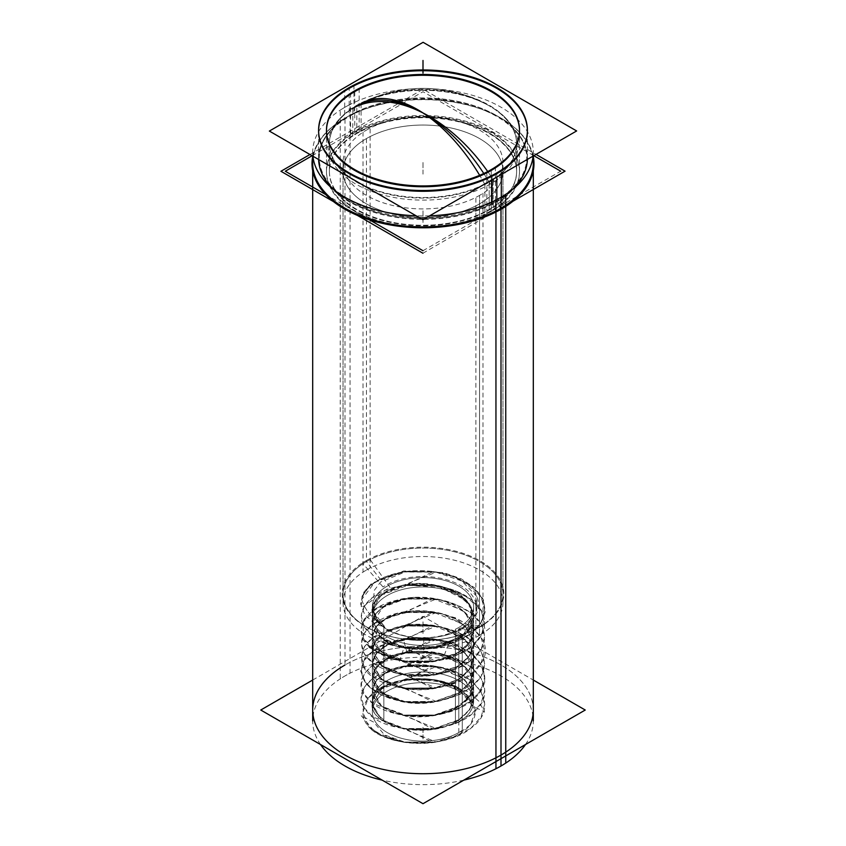 <?xml version="1.0" encoding="UTF-8"?>
<svg xmlns="http://www.w3.org/2000/svg" width="846" height="846" viewBox="0 0 846 846"><rect width="100%" height="100%" fill="white"/><g stroke="black" fill="none" stroke-linecap="round" stroke-linejoin="round"><path stroke-width="0.63" stroke-dasharray="4.23 3.17" d="M501.001 209.3L496.824 200.978A104.407 60.278 0 0 0 511.967 189.895A104.407 60.278 0 0 1 496.824 200.978A104.407 60.278 180 0 1 334.033 189.895A104.407 60.278 180 0 0 496.824 200.978L496.824 199.561M312.692 710.027A110.308 63.693 180 0 1 344.999 664.998L344.999 118.144A110.308 63.693 180 0 0 313.306 156.436A110.308 63.693 180 0 1 344.999 118.144A110.308 63.693 0 0 1 459.674 103.106A110.308 63.693 0 0 1 532.673 156.341A110.308 63.693 0 0 0 501.001 118.144A110.308 63.693 0 0 0 344.999 118.144L349.176 115.733A104.407 60.278 180 0 0 318.614 159.503A104.407 60.278 180 0 1 318.593 158.35A104.407 60.278 180 0 1 349.176 115.733A104.407 60.278 0 0 1 463.788 102.863A104.407 60.278 0 0 1 527.386 159.397A104.407 60.278 0 0 0 527.407 158.35A104.407 60.278 0 0 0 496.824 115.733A104.407 60.278 0 0 0 349.176 115.733L349.176 88.386M312.692 189.599L312.692 163.172A110.308 63.693 180 0 1 313.094 157.705M533.308 710.027A110.308 63.693 0 0 0 465.215 651.187A110.308 63.693 0 0 0 344.999 664.998A110.308 63.693 0 0 1 501.001 664.998A110.308 63.693 0 0 1 501.001 755.066M458.796 719.756L458.796 720.083C428.065 741.709 364.964 725.942 372.695 701.45C375.275 676.62 443.547 669.398 465.86 694.481C454.535 681.474 424.332 674.833 399.238 680.861C369.882 686.941 353.713 709.107 368.486 726.661C383.122 741.233 416.243 747.304 441.231 740.948C470.873 734.402 483.711 712.903 469.403 698.341C451.859 668.996 373.943 674.495 372.557 701.852C366.17 726.101 428.488 741.075 458.796 719.756C478.424 704.855 478.424 689.955 458.796 675.045C440.163 662.587 405.837 661.466 387.204 671.671L413.123 664.935L442.373 667.864L465.089 679.898L473.623 697.4L469.773 709.434L458.796 719.756L433.131 728.988L405.964 729.041L381.609 719.671L372.377 704.158L375.296 695.105L383.714 687.185L412.658 678.481L446.233 682.595L469.403 698.341A50.623 29.229 0 0 0 465.86 694.481L452.631 685.302L433.755 679.75L404.578 679.814L383.206 686.444L368.348 697.844L362.987 712.099L368.486 726.661L383.777 736.475L403.891 742.228L434.707 742.238L456.375 735.576L470.704 724.43L475.198 711.137L469.403 698.341A50.623 29.229 0 0 0 465.86 694.481L451.775 685.112L433.025 679.634L405.816 679.624L381.567 689.004L372.377 704.485L380.912 719.449L403.627 728.945L432.877 729.347L458.796 720.083L469.773 709.752L473.623 697.728L470.683 687.174L462.212 677.773L433.131 666.14L405.953 666.088L387.204 671.988L376.227 680.628L372.377 690.971L380.912 705.945L403.627 715.441L432.877 715.832L458.796 706.569L469.773 696.247L473.623 684.213L470.693 673.68L462.244 664.279L433.215 652.647L406.101 652.552L387.204 658.484L376.216 667.134L372.377 677.456L380.795 692.335L403.383 701.884L432.433 702.392L458.796 693.064C440.978 704.707 410.13 706.558 391.053 698.225C368.274 689.363 365.863 669.059 387.204 658.484L376.227 666.796L372.377 677.138L381.652 692.673L406.069 702.043L433.194 701.947L458.796 692.737L469.773 682.415L473.623 670.381L465.089 652.879L442.373 640.845L413.123 637.916L387.204 644.652L376.227 653.281L372.377 663.624L381.662 679.179L406.122 688.538L433.258 688.433L458.796 679.232L469.773 668.9L473.623 656.877L465.089 639.365L442.373 627.33L413.123 624.401L387.204 631.137L376.227 639.777L372.377 650.119L381.652 665.654L406.069 675.013L433.258 674.918L458.796 665.717L469.773 655.386L473.623 643.362L465.089 625.86L442.373 613.826L413.123 610.897L387.204 617.622L376.227 626.262L372.377 636.604L375.994 646.64L386.326 655.121L406.027 661.498L433.078 661.445L458.796 652.203L469.773 641.881L473.623 629.847L465.089 612.345L442.373 600.311L413.123 597.382L387.204 604.118L376.227 612.758L372.377 623.1L381.631 638.614L405.995 647.983L433.099 647.93L458.796 639.016L469.773 628.694L473.623 616.66L470.704 606.148L462.276 596.758L433.332 585.115L405.911 585.03L381.599 594.41L372.377 609.903L381.112 625.035A50.623 29.229 180 0 1 377.337 621.25L372.377 609.585L376.227 599.243L387.193 590.614L403.616 585.115L422.989 583.729L442.363 586.796L458.796 593.977L469.773 604.308L473.623 616.343L469.773 628.367L458.796 638.698C440.163 651.156 405.837 652.277 387.204 642.072C367.576 629.424 367.576 616.766 387.204 604.118L405.89 598.545L433.067 598.587L462.339 610.304L470.693 619.642L473.623 630.175L469.742 642.241L458.796 652.53L432.877 661.794L403.627 661.403L380.912 651.896L372.377 636.932L376.227 626.59L387.204 617.95C367.576 630.598 367.576 643.256 387.204 655.904C405.837 666.109 440.163 664.988 458.796 652.53L458.796 652.203C478.424 637.302 478.424 622.402 458.796 607.491C440.163 595.045 405.837 593.913 387.204 604.118M435.944 639.576L423.772 638.349C472.142 638.889 503.243 676.747 472.491 699.906C448.243 721.945 388.282 721.056 369.036 700.181C343.55 678.006 382.783 646.027 430.487 652.361C473.506 655.756 499.658 688.433 475.611 710.545C452.441 736.665 382.529 735.142 366.107 710.428C347.801 689.31 381.884 662.164 424.925 665.432C473.316 666.489 503.243 704.676 471.793 727.497C446.889 749.27 387.013 747.727 368.486 726.661L383.005 736.306L403.204 742.111L435.88 742.058L455.254 736.855L470.926 728.173L481.12 716.932L484.652 704.337L481.131 691.732L470.958 680.491L455.296 671.798L435.933 666.595L403.172 666.532L372.885 678.164L364.298 687.343L361.348 697.559L364.298 707.785L372.875 716.953L403.172 728.596L435.933 728.533L455.275 723.33L470.936 714.659L481.11 703.428L484.652 690.844L481.152 678.259L471.011 667.018L455.381 658.325L436.05 653.101L403.331 652.996L372.959 664.596L364.33 673.776L361.348 684.002L364.277 694.238L372.853 703.428L403.161 715.082L435.849 715.039L455.222 709.836L470.915 701.165L481.11 689.924L484.652 677.329L481.141 664.723L470.968 653.472L455.307 644.789L435.944 639.576L423.772 638.349L403.331 639.481L372.927 651.113L364.309 660.292L361.348 670.54L364.309 680.776L372.917 689.966L403.309 701.598L436.028 701.503L455.349 696.279L470.979 687.608L481.131 676.377L484.652 663.793L481.141 651.209L470.989 639.978L455.37 631.296L436.05 626.082L403.331 625.977L372.927 637.598L364.309 646.799L361.348 657.035L364.319 667.283L372.938 676.472L403.352 688.094L436.081 687.978L455.402 682.754L471.021 674.061L481.152 662.83L484.652 650.236L481.12 637.662L470.947 626.431L455.296 617.76L435.965 612.557L403.235 612.483L372.896 624.115L364.298 633.294L361.348 643.531L364.309 653.757L372.906 662.936L403.256 674.569L436.081 674.474L455.402 669.239L471.032 660.546L481.173 649.294L484.652 636.7L481.099 624.115L470.905 612.885L455.233 604.224L435.87 599.031L403.108 598.989L377.538 607.565L363.124 622.032L363.41 638.593L378.331 652.911L403.235 661.054L435.849 661.001L455.201 655.809L470.873 647.148L481.088 635.928L484.652 623.354L481.184 610.759L471.074 599.507L455.465 590.804L436.155 585.559L403.045 585.485L372.811 597.16L364.266 606.339L361.348 616.554L364.319 626.759L372.917 635.928L403.214 647.539L435.88 647.486L455.233 642.283L470.894 633.622L481.099 622.402L484.652 609.818L481.173 597.223L471.042 585.982L455.434 577.289L436.113 572.044L403.405 571.917L374.873 582.185L361.676 599.539C363.865 591.407 370.093 584.639 380.351 579.256L403.986 571.833L435.256 571.907L461.779 581.012L476.806 596.419L476.626 613.91L461.26 629.001C437.816 642.823 396.351 639.883 381.112 625.035A50.623 29.229 180 0 1 377.337 621.25C369.628 615.328 364.404 608.094 361.676 599.539C363.865 591.407 370.093 584.639 380.351 579.256C403.595 566.767 442.754 568.269 463.09 581.815C484.536 594.664 483.51 617.02 461.26 629.001C437.816 642.823 396.351 639.883 381.112 625.035C356.251 607.692 387.013 579.309 427.78 584.385C468.948 587.039 489.39 621.461 458.796 639.016C439.857 651.695 404.758 652.583 386.326 641.924L375.984 633.443L372.377 623.417L376.206 613.107L387.204 604.435C404.758 595.002 435.605 595.024 455.243 605.747C477.979 617.03 479.756 640.084 458.796 652.53M433.152 639.121L462.424 650.912L470.725 660.218L473.623 670.709L469.742 682.775L458.796 692.737C478.424 677.836 478.424 662.926 458.796 648.025C440.163 635.568 405.837 634.447 387.204 644.652C367.576 657.3 367.576 669.958 387.204 682.606C405.837 692.811 440.163 691.679 458.796 679.232L469.773 669.218L473.623 657.194L470.693 646.661L462.244 637.26L433.226 625.628L406.101 625.532L387.204 631.454L376.227 640.094L372.377 650.437L380.912 665.411L403.627 674.907L432.877 675.309L458.796 666.035L469.773 655.713L473.623 643.679L470.693 633.136L462.223 623.735L433.163 612.102L406.006 612.039L387.204 617.622C367.873 629.984 367.576 642.484 386.326 655.121C404.758 665.77 439.857 664.882 458.796 652.203M387.204 671.671L387.204 671.988C367.576 684.647 367.576 697.294 387.204 709.953C405.837 720.147 440.163 719.026 458.796 706.569L458.796 706.251C440.163 718.698 405.837 719.83 387.204 709.625C367.576 696.977 367.576 684.319 387.204 671.671L376.227 680.311L372.377 690.643L381.62 706.167L405.985 715.536L433.078 715.483L458.796 706.251L469.773 695.92L473.623 683.896L469.837 671.957L459.018 661.678L442.807 654.487L423.635 651.314C409.496 650.764 397.356 653.049 387.204 658.156C367.576 670.815 367.576 683.462 387.204 696.121C405.837 706.315 440.163 705.194 458.796 692.737M458.796 693.064C490.511 674.791 467.426 639.068 423.635 638.127L406.122 639.037L387.204 644.969L376.227 653.609L372.377 663.951L380.912 678.915L403.627 688.422L432.877 688.813L458.796 679.55C478.424 664.649 478.424 649.739 458.796 634.838C440.163 622.381 405.837 621.26 387.204 631.454C367.576 644.113 367.576 656.76 387.204 669.419C405.837 679.624 440.163 678.492 458.796 666.035C478.424 651.134 478.424 636.234 458.796 621.324C440.163 608.877 405.837 607.745 387.204 617.95M479.555 203.865A79.979 46.17 180 0 1 366.445 203.865A79.979 46.17 180 0 1 366.445 138.564A79.979 46.17 0 0 1 479.555 138.564A79.979 46.17 0 0 1 479.555 203.865A79.979 46.17 180 0 1 392.396 213.879A79.979 46.17 180 0 1 343.021 171.22A79.979 46.17 180 0 1 366.445 138.564A79.979 46.17 0 0 1 453.604 128.56A79.979 46.17 0 0 1 502.979 171.22A79.979 46.17 0 0 1 479.555 203.865L479.555 626.875A79.979 46.17 180 0 1 392.396 636.879A79.979 46.17 180 0 1 343.021 594.22A79.979 46.17 180 0 1 366.445 561.575L380.351 579.256M366.445 138.564L366.445 561.575A79.979 46.17 0 0 1 479.555 561.575A79.979 46.17 0 0 1 479.555 626.875A79.979 46.17 0 0 0 502.979 594.22A79.979 46.17 0 0 0 453.604 551.571A79.979 46.17 0 0 0 366.445 561.575A79.979 46.17 180 0 0 366.445 626.875A79.979 46.17 180 0 0 479.555 626.875L461.26 629.001M491.251 210.622A96.518 55.73 180 0 1 386.062 222.699A96.518 55.73 180 0 1 326.482 171.22A96.518 55.73 180 0 1 354.749 131.817A96.518 55.73 0 0 1 459.938 119.73A96.518 55.73 0 0 1 519.518 171.22A96.518 55.73 0 0 1 491.251 210.622A96.518 55.73 0 0 0 491.251 131.817A96.518 55.73 0 0 0 354.749 131.817A96.518 55.73 180 0 0 354.749 210.622A96.518 55.73 180 0 0 491.251 210.622L491.251 170.416M519.518 171.22L519.518 131.003A96.518 55.73 0 0 0 519.518 130.601M326.482 171.22L326.482 131.003A96.518 55.73 180 0 1 326.482 130.601M318.593 158.35L318.593 131.003A104.407 60.278 180 0 1 318.604 130.622M527.407 158.35L527.407 131.003A104.407 60.278 0 0 0 527.396 130.622M516.61 144.031L516.61 171.22A93.61 54.038 0 0 1 489.189 209.438A93.61 54.038 180 0 1 387.182 221.144A93.61 54.038 180 0 1 329.39 171.22A93.61 54.038 180 0 1 356.811 133.002L356.811 105.813A93.61 54.038 180 0 0 329.39 144.031A93.61 54.038 180 0 0 387.182 193.956A93.61 54.038 180 0 0 489.189 182.239A93.61 54.038 0 0 0 516.61 144.031A93.61 54.038 0 0 0 487.37 104.788A93.61 54.038 0 0 0 358.63 104.788A93.61 54.038 0 0 0 356.811 105.813A93.61 54.038 0 0 1 489.189 105.813A93.61 54.038 0 0 1 489.189 182.239A134.165 77.462 -120 0 0 483.785 173.493A134.165 77.462 -120 0 1 490.236 184.037A134.165 77.462 -120 0 0 483.785 173.493M516.61 171.22A93.61 54.038 0 0 0 458.818 121.285A93.61 54.038 0 0 0 356.811 133.002A93.61 54.038 180 0 0 356.811 209.438A93.61 54.038 180 0 0 489.189 209.438L489.189 182.239A93.61 54.038 180 0 1 356.811 182.239A93.61 54.038 180 0 1 356.811 105.813M312.798 156.15A110.985 64.074 180 0 1 344.523 118.419A110.985 64.074 180 0 0 339.754 121.348L345.189 118.197A103.73 59.886 180 0 1 349.652 115.458A103.73 59.886 180 0 1 496.348 115.458A103.73 59.886 180 0 1 491.6 202.733L496.391 211.786M506.246 206.096L500.811 197.414A103.73 59.886 180 0 1 351.989 201.464A103.73 59.886 180 0 1 349.652 115.458A103.73 59.886 180 0 1 354.4 112.878L349.61 115.659A110.985 64.074 180 0 0 344.523 118.419A110.985 64.074 180 0 1 501.477 118.419A110.985 64.074 180 0 1 533.181 156.045M505.749 206.424L505.749 205.292M463.82 780.128A110.308 63.693 180 0 1 382.18 780.128M320.518 744.533A110.308 63.693 180 0 1 312.692 720.961A110.308 63.693 180 0 1 350.054 673.194L350.054 104.47A110.308 63.693 180 0 0 312.692 152.238A110.308 63.693 180 0 0 312.904 156.203M429.673 215.815A110.308 63.693 180 0 1 416.126 215.804M525.482 744.533A110.308 63.693 180 0 0 533.308 720.961A110.308 63.693 180 0 0 461.99 661.392A110.308 63.693 180 0 0 340.251 678.852L340.251 110.117A110.308 63.693 180 0 1 461.99 92.658A110.308 63.693 180 0 1 533.308 152.238A110.308 63.693 180 0 1 533.107 156.087M312.692 680.047L423 616.353L533.308 680.047M472.195 705.723L458.86 689.13L432.835 679.613L406.017 679.602L432.919 666.119L406.154 666.066L433.025 652.626L406.302 652.53L432.951 639.1L406.122 639.037L399.587 640.147L402.897 639.555L436.124 639.597L403.14 653.027L436.24 653.144L402.982 666.574L436.113 666.637L402.802 680.11L435.986 680.11L468.124 691.753L478.815 701.186L484.578 712.046L472.195 705.723M372.377 711.867A50.623 29.229 180 0 0 406.027 739.404A50.623 29.229 180 0 0 462.244 730.331L462.244 634.648L462.244 730.331A50.623 29.229 180 0 1 406.027 739.404A50.623 29.229 180 0 1 372.377 711.867A50.623 29.229 180 0 0 406.027 739.404A50.623 29.229 180 0 0 462.244 730.331L462.244 634.648L462.244 730.331A50.623 29.229 180 0 1 406.027 739.404A50.623 29.229 180 0 1 372.377 711.867A50.623 29.229 180 0 0 406.027 739.404A50.623 29.229 180 0 0 462.244 730.331L462.244 634.648L462.244 730.331A50.623 29.229 180 0 1 406.027 739.404A50.623 29.229 180 0 1 372.377 711.867A50.623 29.229 180 0 0 406.027 739.404A50.623 29.229 180 0 0 462.244 730.331L462.244 634.648A50.623 29.229 180 0 1 406.027 643.721A50.623 29.229 180 0 1 372.377 616.184A50.623 29.229 180 0 1 415.196 587.314A50.623 29.229 180 0 1 471.222 607.28L471.222 702.963L471.222 607.28A50.623 29.229 180 0 0 415.196 587.314A50.623 29.229 180 0 0 372.377 616.184A50.623 29.229 180 0 1 415.196 587.314A50.623 29.229 180 0 1 471.222 607.28L471.222 702.963L471.222 607.28A50.623 29.229 180 0 0 415.196 587.314A50.623 29.229 180 0 0 372.377 616.184A50.623 29.229 180 0 1 415.196 587.314A50.623 29.229 180 0 1 471.222 607.28L471.222 702.963L471.222 607.28A50.623 29.229 180 0 0 415.196 587.314A50.623 29.229 180 0 0 372.377 616.184A50.623 29.229 180 0 1 415.196 587.314A50.623 29.229 180 0 1 471.222 607.28L471.222 702.963A50.623 29.229 180 0 0 415.196 682.986A50.623 29.229 180 0 0 372.377 711.867A50.623 29.229 180 0 1 415.196 682.986A50.623 29.229 180 0 1 471.222 702.963A50.623 29.229 180 0 0 415.196 682.986A50.623 29.229 180 0 0 372.377 711.867A50.623 29.229 180 0 1 415.196 682.986A50.623 29.229 180 0 1 471.222 702.963A50.623 29.229 180 0 0 415.196 682.986A50.623 29.229 180 0 0 372.377 711.867A50.623 29.229 180 0 1 415.196 682.986A50.623 29.229 180 0 1 471.222 702.963A50.623 29.229 180 0 0 415.196 682.986A50.623 29.229 180 0 0 372.377 711.867L372.377 616.184A50.623 29.229 180 0 0 406.027 643.721A50.623 29.229 180 0 0 462.244 634.648A50.623 29.229 180 0 1 406.027 643.721A50.623 29.229 180 0 1 372.377 616.184A50.623 29.229 180 0 0 406.027 643.721A50.623 29.229 180 0 0 462.244 634.648A50.623 29.229 180 0 1 406.027 643.721A50.623 29.229 180 0 1 372.377 616.184A50.623 29.229 180 0 0 406.027 643.721A50.623 29.229 180 0 0 462.244 634.648A50.623 29.229 180 0 1 406.027 643.721A50.623 29.229 180 0 1 372.377 616.184L372.377 711.867L372.377 616.184M361.284 715.705L375.169 732.266L403.003 742.079L436.071 742.027L402.982 728.554L436.124 728.501L402.96 715.05L436.039 715.007L459.124 708.271L476.309 696.744L484.8 682.172L483.214 666.764L471.782 652.911L452.388 642.738L428.213 637.736L403.182 638.593L407.169 652.975L427.241 652.478L446.593 656.676L462.096 665.041L471.169 676.345L472.322 688.877L465.374 700.7L451.468 710.048L432.888 715.515L406.175 715.568L432.941 729.009L406.154 729.062L432.909 742.534L406.207 742.587L384.507 734.941L373.699 722.124L361.284 715.705M473.623 701.228A50.623 29.229 180 0 0 423 671.999A50.623 29.229 180 0 0 372.377 701.228A50.623 29.229 180 0 1 423 671.999A50.623 29.229 180 0 1 473.623 701.228A50.623 29.229 180 0 0 423 671.999A50.623 29.229 180 0 0 372.377 701.228A50.623 29.229 180 0 1 423 671.999A50.623 29.229 180 0 1 473.623 701.228A50.623 29.229 180 0 0 423 671.999A50.623 29.229 180 0 0 372.377 701.228A50.623 29.229 180 0 1 423 671.999A50.623 29.229 180 0 1 473.623 701.228A50.623 29.229 180 0 0 423 671.999A50.623 29.229 180 0 0 372.377 701.228A50.623 29.229 180 0 0 383.851 719.756L383.851 625.342L383.851 719.756A50.623 29.229 180 0 1 372.377 701.228A50.623 29.229 180 0 0 383.851 719.756L383.851 625.342L383.851 719.756A50.623 29.229 180 0 1 372.377 701.228A50.623 29.229 180 0 0 383.851 719.756L383.851 625.342L383.851 719.756A50.623 29.229 180 0 1 372.377 701.228A50.623 29.229 180 0 0 383.851 719.756L383.851 625.342A50.623 29.229 180 0 1 372.377 606.804A50.623 29.229 180 0 1 423 577.585A50.623 29.229 180 0 1 473.623 606.804A50.623 29.229 180 0 1 455.412 629.255L455.412 723.679L455.412 629.255A50.623 29.229 180 0 0 473.623 606.804A50.623 29.229 180 0 1 455.412 629.255L455.412 723.679L455.412 629.255A50.623 29.229 180 0 0 473.623 606.804A50.623 29.229 180 0 1 455.412 629.255L455.412 723.679L455.412 629.255A50.623 29.229 180 0 0 473.623 606.804A50.623 29.229 180 0 1 455.412 629.255L455.412 723.679A50.623 29.229 180 0 0 473.623 701.228A50.623 29.229 180 0 1 455.412 723.679A50.623 29.229 180 0 0 473.623 701.228A50.623 29.229 180 0 1 455.412 723.679A50.623 29.229 180 0 0 473.623 701.228A50.623 29.229 180 0 1 455.412 723.679A50.623 29.229 180 0 0 473.623 701.228L473.623 606.804A50.623 29.229 180 0 0 423 577.585A50.623 29.229 180 0 0 372.377 606.804A50.623 29.229 180 0 1 423 577.585A50.623 29.229 180 0 1 473.623 606.804A50.623 29.229 180 0 0 423 577.585A50.623 29.229 180 0 0 372.377 606.804A50.623 29.229 180 0 1 423 577.585A50.623 29.229 180 0 1 473.623 606.804A50.623 29.229 180 0 0 423 577.585A50.623 29.229 180 0 0 372.377 606.804A50.623 29.229 180 0 1 423 577.585A50.623 29.229 180 0 1 473.623 606.804L473.623 701.228L473.623 606.804M383.851 625.342A50.623 29.229 180 0 1 372.377 606.804A50.623 29.229 180 0 0 383.851 625.342A50.623 29.229 180 0 1 372.377 606.804A50.623 29.229 180 0 0 383.851 625.342A50.623 29.229 180 0 1 372.377 606.804A50.623 29.229 180 0 0 383.851 625.342M449.385 641.744L424.84 637.524L400.031 639.153L378.945 646.27L365.07 657.532L360.608 670.984L366.381 684.266L381.324 695.105L403.13 701.556L436.208 701.45L403.172 688.062L436.272 687.925L403.066 674.537L436.282 674.431L399.471 660.388L404.208 661.181L433.067 674.939L406.27 675.045L433.057 688.443L406.323 688.559L433.004 701.969L406.27 702.053L389.128 696.945L377.496 688.411L373.149 677.995L376.893 667.505L388.05 658.78L404.864 653.366L424.576 652.287L444.076 655.819L449.385 641.744M368.687 646.207L383.249 655.449L403.045 661.022L436.05 660.969L403.024 647.507L436.071 647.454L470.313 634.32L480.824 623.692L485.297 611.637L483.267 599.349L474.944 588.044L461.197 578.833L443.463 572.583L403.658 570.976L371.711 583.296L363.05 593.109L360.639 603.981L364.742 614.682L374.926 624.031L384.602 626.918L373.181 611.14L375.138 602.585L382.106 594.875L407.74 585.347L439.603 587.008L464.687 599.751L471.243 608.972L472.745 618.955L469.022 628.726L460.478 637.334L432.909 647.962L406.196 648.015L432.877 661.477L406.217 661.53L368.687 646.207M460.372 628.039L483.595 624.676A80.782 46.646 180 0 1 365.874 626.812A80.782 46.646 180 0 1 369.575 558.836L390.059 587.452A49.819 28.764 180 0 0 387.775 629.361A49.819 28.764 180 0 0 460.372 628.039M379.886 636.298L397.112 645.339L420.547 648.417L444.636 644.557L463.418 634.363L472.428 620.118L469.467 604.964L455.169 592.38L433.131 585.094L406.091 584.998L433.067 571.589L406.366 571.462L380.499 582.08L374.27 590.402L373.562 599.412L361.115 607.862L362.056 596.261L370.083 585.538L384.391 577.109L403.225 571.959L436.293 572.108L402.833 585.527L436.356 585.612L463.735 594.601L481.353 610.146L484.821 628.811L473.4 646.27L449.85 658.664L419.753 663.158L390.514 659.013L369.036 647.444L379.886 636.298M383.026 586.965L362.405 562.981A80.782 46.646 180 0 1 480.126 560.845A80.782 46.646 180 0 1 476.425 628.811L458.246 630.397A53.287 30.763 180 0 0 460.679 585.559A53.287 30.763 180 0 0 383.026 586.965M502.979 602.68A79.979 46.17 180 0 0 451.267 559.492A79.979 46.17 180 0 0 363.008 572.15L363.008 132.219A79.979 46.17 180 0 1 451.267 119.561A79.979 46.17 180 0 1 502.979 162.76A79.979 46.17 180 0 1 475.886 197.393L475.886 637.324A79.979 46.17 180 0 0 502.979 602.68L502.979 162.76M343.021 602.68A79.979 46.17 180 0 0 394.733 645.879A79.979 46.17 180 0 0 482.992 633.22L482.992 193.29A79.979 46.17 180 0 1 394.733 205.948A79.979 46.17 180 0 1 343.021 162.76A79.979 46.17 180 0 1 370.114 128.127L370.114 568.047A79.979 46.17 180 0 0 343.021 602.68L343.021 162.76M309.964 154.511L423.085 89.2L536.026 154.406M333.504 201.612L357.372 215.392M422.915 253.229L512.972 201.242M486.831 172.002L486.831 213.827A96.518 55.73 180 0 0 519.518 172.024A96.518 55.73 180 0 0 457.115 119.889A96.518 55.73 180 0 0 350.593 135.17L350.593 93.356M359.169 88.407L359.169 130.221A96.518 55.73 180 0 0 326.482 172.024A96.518 55.73 180 0 0 388.885 224.148A96.518 55.73 180 0 0 495.407 208.877L495.407 167.053M492.044 201.908L492.044 204.341A104.407 60.278 180 0 0 527.407 159.122A104.407 60.278 180 0 0 459.907 102.736A104.407 60.278 180 0 0 344.682 119.265L344.682 90.374M492.044 179.796L492.044 175.45M353.956 85.023L353.956 113.914A104.407 60.278 180 0 0 318.593 159.122A104.407 60.278 180 0 0 386.093 215.508A104.407 60.278 180 0 0 501.318 198.979L501.318 197.097M501.318 174.445L501.318 170.099M444.076 641.723L433.057 639.121L406.323 639.016L433.025 625.617L406.302 625.511L432.951 612.092L406.217 612.018L432.877 598.566L406.091 598.534L382.519 607.523L373.171 622.423L381.345 637.535L404.208 647.084L399.471 661.297L370.707 648.893L362.945 639.629L360.629 629.466L364.013 619.42L372.822 610.431L402.918 599.042L436.039 599.074L403.056 612.525L436.145 612.61L403.161 626.019L436.24 626.135L403.161 639.513L436.272 639.639L444.076 641.723M312.111 155.749L423.021 91.717L533.815 155.685M325.742 194.58L369.554 219.875M422.979 250.723L560.697 171.199M329.39 171.759A93.61 54.038 180 0 0 389.911 222.318A93.61 54.038 180 0 0 493.218 207.503L493.218 179.225A93.61 54.038 180 0 1 389.911 194.041A93.61 54.038 180 0 1 329.39 143.482A93.61 54.038 180 0 1 361.094 102.948L361.094 131.225A93.61 54.038 180 0 0 329.39 171.759L329.39 143.482M516.61 171.759A93.61 54.038 180 0 0 456.089 121.211A93.61 54.038 180 0 0 352.782 136.026L352.782 107.749A93.61 54.038 180 0 1 456.089 92.933A93.61 54.038 180 0 1 516.61 143.482A93.61 54.038 180 0 1 484.906 184.026L484.906 212.304A93.61 54.038 180 0 0 516.61 171.759L516.61 143.482M351.682 108.912A95.08 54.895 180 0 1 355.468 106.575A95.08 54.895 180 0 1 490.532 106.575A95.08 54.895 180 0 1 485.879 186.395A134.165 72.449 -117 0 0 479.661 175.323M490.532 106.575C449.512 82.326 396.488 82.326 355.468 106.575L362.141 102.937A134.165 72.449 63 0 0 360.121 104.037A95.08 54.895 180 0 0 355.468 106.575A95.08 54.895 180 0 0 358.07 185.316A95.08 54.895 180 0 0 494.318 181.52A134.165 82.168 -123.2 0 0 487.719 171.548M387.204 644.652L387.204 644.969C367.576 657.617 367.576 670.275 387.204 682.923C405.837 693.128 440.163 692.007 458.796 679.55M458.796 679.232C478.424 664.322 478.424 649.421 458.796 634.511C440.163 622.064 405.837 620.932 387.204 631.137C367.576 643.785 367.576 656.443 387.204 669.091C405.837 679.296 440.163 678.175 458.796 665.717L458.796 666.035M458.796 639.016C439.857 651.695 404.758 652.583 386.326 641.924C367.576 629.086 367.862 616.597 387.204 604.435M458.796 720.083C478.424 705.173 478.424 690.273 458.796 675.372C440.163 662.915 405.837 661.784 387.204 671.988M458.796 706.569C478.424 691.668 478.424 676.758 458.796 661.858C440.163 649.4 405.837 648.279 387.204 658.484M458.796 706.251C490.87 687.935 466.706 651.97 423.635 651.314C409.496 650.764 397.356 653.049 387.204 658.156M458.796 638.698C486.302 622.709 472.946 591.756 436.663 585.411C396.975 576.031 357.308 601.665 377.337 621.25C369.628 615.328 364.404 608.094 361.676 599.539C364.224 581.498 397.366 567.349 430.339 571.283C459.092 573.948 483.267 589.694 484.536 607.365C484.293 627.066 468.769 640.316 437.985 647.127C410.077 652.488 378.384 644.673 366.9 630.344C352.285 614.196 367.45 592.464 398.318 586.373C424.586 580.398 458.373 587.05 474.088 602.056C493.461 618.838 485.065 643.986 456.692 655.206C432.792 665.58 397.853 664.226 378.331 652.911L386.326 641.924L378.331 652.911C357.551 639.333 355.944 625.078 373.509 610.156C390.44 597.456 425.052 593.744 450.802 602.627C474.511 611.246 485.699 623.84 484.367 640.411C482.125 658.199 456.703 673.553 427.59 675.478C398.572 678.069 369.734 667.05 363.198 651.653C357.837 637.091 365.884 625.384 387.331 616.544C434.379 596.673 506.754 632.501 479.513 665.4C458.638 699.896 366.286 694.238 361.877 661.403C359.952 643.552 374.207 631.676 404.642 625.776C432.306 621.461 465.089 630.407 477.874 646.534C490.648 664.924 484.705 680.818 460.055 694.228C437.519 703.935 414.339 705.395 390.514 698.616C368.073 690.558 358.693 679.158 362.384 664.438C367.143 648.84 394.638 636.816 423.772 638.349L423.635 638.127C409.496 637.577 397.356 639.862 387.204 644.969M458.796 665.717C478.424 650.817 478.424 635.906 458.796 621.006C440.163 608.549 405.837 607.428 387.204 617.622M423.772 638.349L423.635 651.314L423.772 638.349M378.331 652.911L386.326 655.121L378.331 652.911M354.749 91.601L354.749 131.817M496.824 177.036L496.824 173.631M501.477 209.025L496.348 200.153L501.477 209.025M423 738.981L423 726.312L423 738.981M458.796 732.541L458.796 636.858M458.796 721.892L458.796 627.478M423 633.464L423 620.795L423 633.464M458.225 629.361L460.679 629.075M479.555 635.335L479.555 195.405L479.555 635.335M491.251 211.426L491.251 169.612L491.251 211.426M489.189 209.438A93.61 54.038 0 0 0 489.189 133.002A93.61 54.038 0 0 0 356.811 133.002M423 174.128L423 161.47L423 174.128M489.189 209.977L489.189 181.7L489.189 209.977M423 222.509L423 209.84L423 222.509M496.824 115.733L501.001 118.144M344.999 118.144L349.176 115.733M533.308 163.172L533.308 189.493M433.025 679.645L433.755 679.761M405.816 679.634L404.578 679.824M435.923 666.606L433.12 666.151M403.172 666.553L405.964 666.098M436.05 653.112L433.226 652.657M403.331 653.006L406.112 652.562M433.131 728.977L435.933 728.533M405.964 729.03L403.172 728.586M405.985 715.536L403.161 715.082M433.078 715.483L435.849 715.039M403.193 742.111L403.891 742.217M435.88 742.058L434.707 742.238M406.08 702.021L403.309 701.577M433.194 701.937L436.018 701.482M406.133 688.528L403.352 688.084M433.258 688.411L436.081 687.957M406.069 675.013L403.256 674.569M433.258 674.907L436.092 674.452M405.995 647.983L403.214 647.539M433.099 647.93L435.88 647.486M403.235 661.054L406.027 661.498M435.849 661.001L433.067 661.445M403.986 571.843L403.415 571.938M435.246 571.938L436.102 572.076M433.332 585.125L436.166 585.58M405.89 585.041L403.024 585.495M502.979 171.22L502.979 594.22M343.021 594.22L343.021 171.22M436.05 626.103L433.226 625.649M403.341 625.987L406.112 625.543M435.954 612.578L433.152 612.123M403.246 612.493L406.027 612.049M435.859 599.042L433.067 598.598M403.108 599.01L405.9 598.566M329.39 171.22L329.39 144.031M487.37 104.788C444.457 82.908 401.543 82.908 358.63 104.788M344.523 118.419L349.652 115.458L344.523 118.419M501.477 118.419L496.348 115.458M312.692 156.087L312.692 152.238M533.308 155.971L533.308 152.238M432.835 679.613L435.986 680.11M406.017 679.602L402.802 680.11M432.919 666.119L436.113 666.637M406.154 666.066L402.982 666.574M433.025 652.626L436.24 653.144M406.302 652.53L403.14 653.027M432.951 639.1L436.124 639.597M403.003 742.079L406.207 742.587M436.071 742.027L432.909 742.534M402.982 728.554L406.154 729.062M436.124 728.501L432.941 729.009M402.96 715.05L406.175 715.568M436.039 715.007L432.888 715.515M372.377 701.228L372.377 606.804M403.13 701.556L406.27 702.053M436.208 701.45L433.004 701.969M403.172 688.062L406.323 688.559M436.272 687.925L433.057 688.443M403.066 674.537L406.27 675.045M436.282 674.431L433.067 674.939M403.045 661.022L406.217 661.53M436.05 660.969L432.877 661.477M403.024 647.507L406.196 648.015M436.071 647.454L432.909 647.962M433.131 585.094L436.356 585.612M406.091 584.998L402.833 585.527M433.067 571.589L436.293 572.108M406.366 571.462L403.225 571.959M519.518 172.024L519.518 130.199M326.482 172.024L326.482 130.199M527.407 159.122L527.407 130.242M318.593 159.122L318.593 130.242M433.057 639.121L436.272 639.639M406.323 639.016L403.161 639.513M433.025 625.617L436.24 626.135M406.302 625.511L403.161 626.019M432.951 612.092L436.145 612.61M406.217 612.018L403.056 612.525M432.877 598.566L436.039 599.074M406.091 598.534L402.918 599.042"/><path stroke-width="1.27" d="M511.967 189.895A104.407 60.278 0 0 0 527.386 159.397A104.407 60.278 0 0 1 511.967 189.895M313.094 157.705A110.308 63.693 180 0 1 313.306 156.436A110.308 63.693 180 0 0 375.444 220.647A110.308 63.693 180 0 0 501.001 208.211A110.308 63.693 0 0 0 533.308 163.172A110.308 63.693 0 0 0 532.673 156.341A110.308 63.693 0 0 1 501.001 208.211A110.308 63.693 180 0 1 380.785 222.012A110.308 63.693 180 0 1 312.692 163.172M334.033 189.895A104.407 60.278 180 0 1 318.614 159.503A104.407 60.278 180 0 0 334.033 189.895M533.308 189.493L533.308 710.027A110.308 63.693 0 0 1 501.001 755.066A110.308 63.693 180 0 1 380.785 768.866A110.308 63.693 180 0 1 312.692 710.027L312.692 189.599M326.482 131.003A96.518 55.73 180 0 0 386.062 182.493A96.518 55.73 180 0 0 491.251 170.416A96.518 55.73 0 0 0 519.518 131.003M519.518 130.601A96.518 55.73 0 0 0 459.611 79.45A96.518 55.73 0 0 0 354.749 91.601A96.518 55.73 180 0 0 326.482 130.601M527.407 131.003A104.407 60.278 0 0 1 496.824 173.631A104.407 60.278 180 0 1 383.048 186.691A104.407 60.278 180 0 1 318.593 131.003M318.604 130.622A104.407 60.278 180 0 1 349.176 88.386A104.407 60.278 0 0 1 462.646 75.252A104.407 60.278 0 0 1 527.396 130.622M533.181 156.045A110.985 64.074 180 0 1 496.391 211.786M506.246 206.096A110.985 64.074 180 0 1 377.697 222.212A110.985 64.074 180 0 1 312.798 156.15M463.82 780.128A110.308 63.693 180 0 0 505.749 763.081L505.749 206.424M505.749 205.292L505.749 194.358A110.308 63.693 180 0 1 429.673 215.815M382.18 780.128A110.308 63.693 180 0 1 320.518 744.533M416.126 215.804A110.308 63.693 180 0 1 312.904 156.203M525.482 744.533A110.308 63.693 180 0 1 495.946 768.739L495.946 200.016A110.308 63.693 180 0 0 533.107 156.087M533.308 680.047L585.242 710.027L423 803.7L260.758 710.027L312.692 680.047M333.504 201.612L280.946 171.273L309.964 154.511M357.372 215.392L422.915 253.229M512.972 201.242L565.054 171.167L536.026 154.406M350.593 93.356A96.518 55.73 180 0 1 457.115 78.075A96.518 55.73 180 0 1 519.518 130.199A96.518 55.73 180 0 1 486.831 172.002M495.407 167.053A96.518 55.73 180 0 1 388.885 182.334A96.518 55.73 180 0 1 326.482 130.199A96.518 55.73 180 0 1 359.169 88.407M269.356 131.067L423.095 42.3L576.644 130.95L422.905 219.717L269.356 131.067M492.044 201.908L492.044 179.796M344.682 90.374A104.407 60.278 180 0 1 459.907 73.856A104.407 60.278 180 0 1 527.407 130.242A104.407 60.278 180 0 1 492.044 175.45M501.318 197.097L501.318 174.445M501.318 170.099A104.407 60.278 180 0 1 386.093 186.617A104.407 60.278 180 0 1 318.593 130.242A104.407 60.278 180 0 1 353.956 85.023M325.742 194.58L285.303 171.23L312.111 155.749M369.554 219.875L422.979 250.723M533.815 155.685L560.697 171.199M351.682 108.912A134.165 82.168 56.8 0 1 423 112.962A134.165 72.449 -117 0 1 479.661 175.323M487.719 171.548A134.165 82.168 -123.2 0 0 423 112.962A134.165 72.449 63 0 0 362.141 102.937M344.999 664.998A110.308 63.693 180 0 0 344.999 755.066A110.308 63.693 180 0 0 501.001 755.066L501.001 209.3M491.251 170.416A96.518 55.73 0 0 0 491.251 91.601A96.518 55.73 0 0 0 354.749 91.601A96.518 55.73 180 0 0 354.749 170.416A96.518 55.73 180 0 0 491.251 170.416M496.824 173.631A104.407 60.278 0 0 0 496.824 88.386A104.407 60.278 0 0 0 349.176 88.386A104.407 60.278 180 0 0 349.176 173.631A104.407 60.278 180 0 0 496.824 173.631M496.824 199.561L496.824 177.036M423 73.105L423 60.447L423 73.105M501.001 766L501.001 197.277L501.001 766M483.785 173.493A134.165 77.462 -120 0 0 423 112.962A134.165 77.462 -120 0 1 483.785 173.493A134.165 77.462 -120 0 0 423 112.962A134.165 77.462 60 0 0 356.811 105.813M312.692 720.961L312.692 156.087M533.308 720.961L533.308 155.971"/></g></svg>
